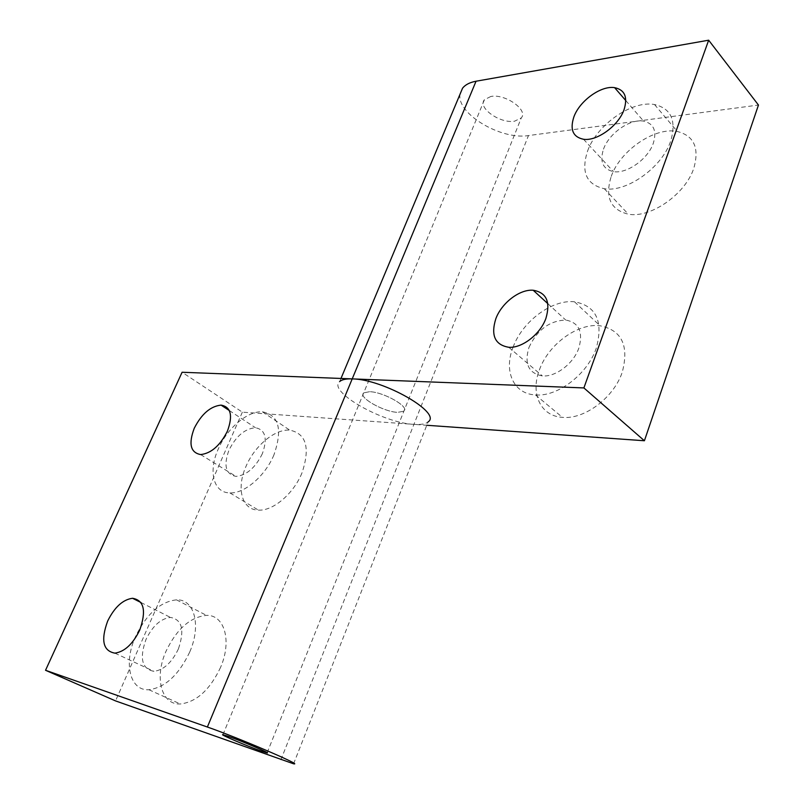 <?xml version="1.0" encoding="UTF-8"?>
<svg xmlns="http://www.w3.org/2000/svg" width="804" height="804" viewBox="0 0 804 804"><rect width="100%" height="100%" fill="white"/><g stroke="black" fill="none" stroke-linecap="round" stroke-linejoin="round"><path stroke-width="0.6" stroke-dasharray="4.02 3.01" d="M528.962 347.459C537.243 329.841 549.504 320.706 565.735 320.052C578.981 322.555 583.352 331.901 578.84 348.092C573.503 363.679 555.584 377.207 542.328 375.91C528.54 373.297 524.087 363.82 528.962 347.459M539.434 369.83C548.348 344.494 577.594 322.866 600.075 325.771C621.824 330.203 629.22 345.66 622.266 372.141C613.844 397.749 584.357 419.678 562.418 417.346C540.409 416.1 530.238 393.347 539.434 369.83M513.052 347.258C522.339 321.52 551.956 299.229 574.508 301.791C596.307 305.922 603.553 321.429 596.236 348.313C587.453 374.342 557.514 396.975 535.504 394.925C513.414 393.99 503.515 371.136 513.052 347.258M603.513 149.112C608.98 133.414 630.014 118.54 643.582 121.133C653.763 123.525 657.009 130.901 653.31 143.263C648.004 159.112 626.778 174.046 613.452 171.634C602.839 169.172 599.523 161.664 603.513 149.112M611.241 176.408C620.095 150.66 654.647 126.7 677.35 131.504C694.063 135.755 699.55 147.996 693.812 168.227C685.4 194.357 650.406 218.467 628.346 214.186C610.437 209.764 604.729 197.171 611.241 176.408M587.603 150.981C596.799 124.891 631.763 100.138 654.526 104.54C671.27 108.5 676.646 120.731 670.636 141.233C661.883 167.724 626.396 192.658 604.296 188.729C586.367 184.588 580.8 172.006 587.603 150.981M490.782 96.5L484.44 99.706C477.254 107.706 500.239 123.896 514.59 121.183L521.273 117.927C528.66 110.128 505.193 93.455 490.782 96.5M369.589 391.699L363.699 392.875C357.75 397.206 383.548 411.899 397.628 412.362L403.869 411.206C410.13 407.075 383.689 391.92 369.589 391.699C383.689 391.92 410.13 407.075 403.869 411.206L397.628 412.362C383.548 411.899 357.75 397.206 363.699 392.875L369.589 391.699M340.986 378.453L339.69 381.538C327.007 391.317 382.985 423.075 413.919 424.361L426.773 425.276M460.069 94.108C456.2 113.525 500.942 140.228 528.469 135.564L758.463 105.043M262.375 453.667C255.32 467.817 246.506 475.385 235.944 476.38C225.693 474.28 223.371 465.536 228.979 450.16C236.054 436.11 244.888 428.632 255.471 427.738C265.441 429.718 267.752 438.351 262.375 453.667M301.942 473.013C293.55 493.807 273.008 511.143 258.385 510.118C241.733 509.917 236.155 488.209 245.974 466.451C254.597 445.888 274.908 428.854 289.741 430.14C306.324 433.577 310.394 447.868 301.942 473.013M273.943 454.873C265.24 475.978 244.466 493.736 229.914 492.902C213.321 492.922 208.115 471.104 218.256 449.044C227.18 428.19 247.682 410.733 262.446 411.819C278.928 415.045 282.767 429.396 273.943 454.873M178.408 648.908C171.815 662.596 163.654 670.074 153.936 671.34C141.956 669.029 139.293 658.416 145.956 639.532C152.579 625.944 160.75 618.577 170.478 617.422C182.146 619.542 184.789 630.034 178.408 648.908M220.608 667.29C209.995 689.772 196.568 702.003 180.337 703.982C161.041 705.048 154.257 677.068 166.036 651.21C176.749 628.979 190.246 617.04 206.507 615.382C224.336 614.608 232.175 640.708 220.608 667.29M189.664 652.165C178.699 675.038 165.111 687.561 148.901 689.731C129.655 691.008 123.384 662.777 135.554 636.517C146.609 613.934 160.247 601.704 176.468 599.844C194.256 598.849 201.643 625.14 189.664 652.165M293.591 763.8L428.11 421.879C425.567 424.009 420.844 424.834 413.919 424.361L242.366 412.161L182.096 372.252M242.366 412.161L115.545 700.907M280.867 759.83L528.469 135.564M547.815 303.641L565.735 320.052M574.508 301.791L600.075 325.771M625.813 100.6L643.582 121.133M654.526 104.54L677.35 131.504M222.929 734.695L484.44 99.706M267.179 752.665L521.273 117.927M604.296 188.729L628.346 214.186M583.533 139.273L613.452 171.634M535.504 394.925L562.418 417.346M508.761 347.278L542.328 375.91M200.638 454.572L235.944 476.38M229.914 492.902L258.385 510.118M114.902 653.149L153.936 671.34M148.901 689.731L180.337 703.982M176.468 599.844L206.507 615.382M140.941 602.518L170.478 617.422M262.446 411.819L289.741 430.14M229.311 410.532L255.471 427.738"/><path stroke-width="1.21" d="M495.827 318.736C501.616 302.967 519.716 289.038 533.203 290.254C546.479 292.525 550.71 301.892 545.916 318.374C540.298 334.273 522.057 348.333 508.761 347.278C494.962 344.906 490.651 335.389 495.827 318.736M573.915 116.801C579.654 100.852 601 85.365 614.598 87.646C624.788 89.807 627.934 97.173 624.035 109.726C618.447 125.836 596.88 141.403 583.533 139.273C572.92 137.042 569.714 129.555 573.915 116.801M426.773 425.276L644.406 440.753L583.885 387.93L352.212 378.895C346.072 378.684 341.891 379.568 339.69 381.538M644.406 440.753L758.463 105.043L708.666 40.2L476.048 81.224C469.787 82.38 465.285 84.711 462.541 88.229L460.069 94.108M583.885 387.93L708.666 40.2M227.411 431.165C220.095 445.587 211.171 453.386 200.638 454.572C190.488 452.632 188.367 443.848 194.266 428.23C201.593 413.919 210.537 406.221 221.07 405.115C230.959 406.924 233.07 415.608 227.411 431.165M139.735 630.075C132.881 644.044 124.6 651.732 114.902 653.149C103.043 650.969 100.641 640.265 107.676 621.03C114.55 607.181 122.841 599.593 132.539 598.276C144.087 600.256 146.489 610.849 139.735 630.075M228.125 736.293C241.602 740.956 271.722 753.84 267.079 752.916L261.521 751.187C248.004 746.464 218.728 733.972 222.929 734.695L228.125 736.293M45.537 670.285L207.372 727.027C236.929 737.218 304.404 766.081 293.591 763.8L115.545 700.907L45.537 670.285L182.096 372.252L352.212 378.895C383.237 379.046 442.321 413.045 428.11 421.879M207.372 727.027L476.048 81.224M533.203 290.254L547.815 303.641M614.598 87.646L625.813 100.6M340.986 378.453L462.541 88.229M132.539 598.276L140.941 602.518M221.07 405.115L229.311 410.532"/></g></svg>
